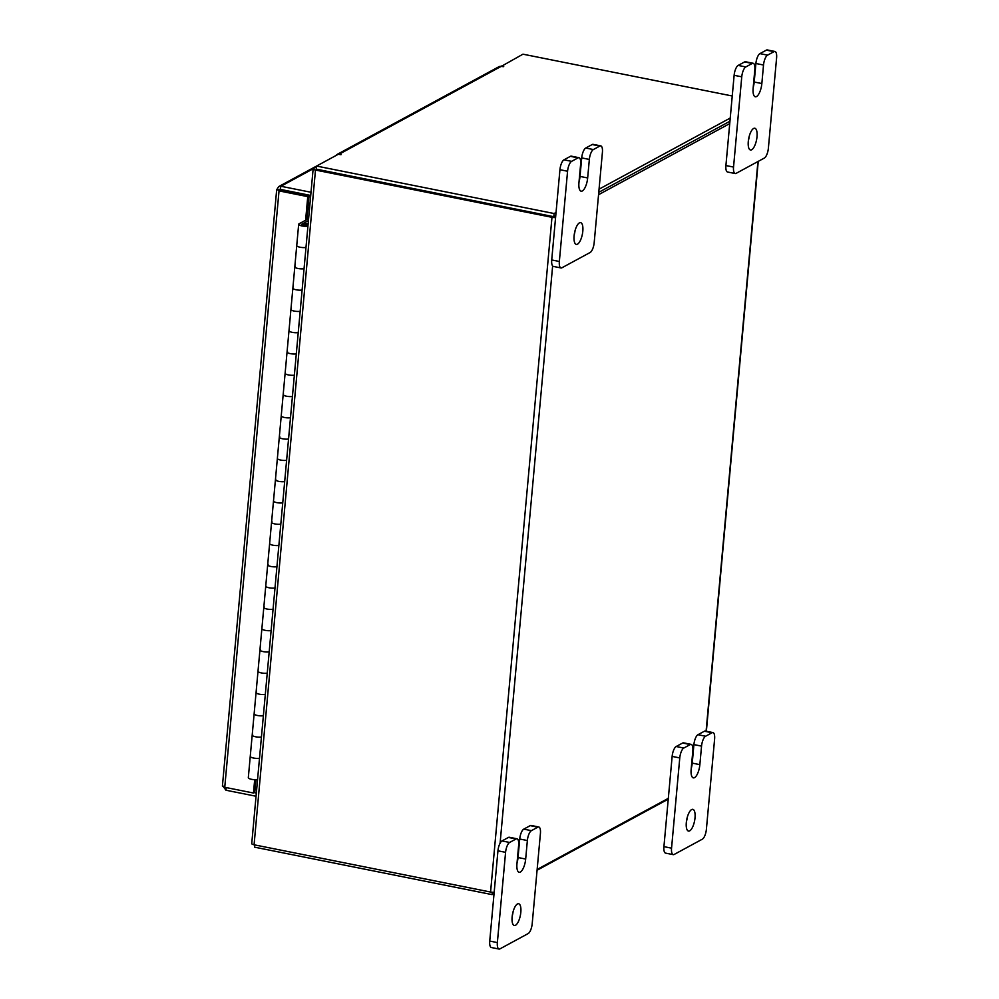 <?xml version="1.0" encoding="UTF-8"?>
<svg xmlns="http://www.w3.org/2000/svg" width="999" height="999" viewBox="0 0 999 999"><rect width="100%" height="100%" fill="white"/><g stroke="black" fill="none" stroke-linecap="round" stroke-linejoin="round"><path stroke-width="1.5" d="M296.541 268.094A5.544 1.474 -174.8 0 1 294.805 266.833A5.544 1.474 5.2 0 0 298.152 268.519A5.544 1.474 5.2 0 0 304.046 268.743A5.544 1.474 -174.8 0 1 296.541 268.094M295.254 266.321A5.544 1.474 5.2 0 0 294.805 266.833L296.74 245.542A5.544 1.474 5.2 0 0 298.476 246.815A5.544 1.474 5.2 0 0 305.981 247.465A5.544 1.474 -174.8 0 1 300.087 247.228A5.544 1.474 -174.8 0 1 296.74 245.542L298.676 224.263A5.544 1.474 5.2 0 0 302.023 225.949A5.544 1.474 5.2 0 0 307.917 226.174M292.67 310.664A5.544 1.474 -174.8 0 1 290.934 309.403A5.544 1.474 5.2 0 0 294.28 311.089A5.544 1.474 5.2 0 0 300.175 311.313A5.544 1.474 -174.8 0 1 292.67 310.664M291.383 308.891A5.544 1.474 5.2 0 0 290.934 309.403L292.869 288.112A5.544 1.474 5.2 0 0 294.605 289.385A5.544 1.474 5.2 0 0 302.11 290.035A5.544 1.474 -174.8 0 1 296.216 289.797A5.544 1.474 -174.8 0 1 292.869 288.112L294.805 266.833M288.798 353.234A5.544 1.474 -174.8 0 1 287.063 351.973A5.544 1.474 5.2 0 0 290.397 353.646A5.544 1.474 5.2 0 0 296.303 353.883A5.544 1.474 -174.8 0 1 288.798 353.234M287.5 351.461A5.544 1.474 5.2 0 0 287.063 351.973L288.998 330.681A5.544 1.474 5.2 0 0 290.734 331.943A5.544 1.474 5.2 0 0 298.239 332.592A5.544 1.474 -174.8 0 1 292.345 332.367A5.544 1.474 -174.8 0 1 288.998 330.681L290.934 309.403M284.927 395.804A5.544 1.474 -174.8 0 1 283.179 394.543A5.544 1.474 5.2 0 0 286.526 396.216A5.544 1.474 5.2 0 0 292.42 396.453A5.544 1.474 -174.8 0 1 284.927 395.804M283.629 394.031A5.544 1.474 5.2 0 0 283.179 394.543L285.127 373.251A5.544 1.474 5.2 0 0 286.863 374.513A5.544 1.474 5.2 0 0 294.368 375.162A5.544 1.474 -174.8 0 1 288.461 374.937A5.544 1.474 -174.8 0 1 285.127 373.251L287.063 351.973M281.044 438.374A5.544 1.474 -174.8 0 1 279.308 437.1A5.544 1.474 5.2 0 0 282.655 438.786A5.544 1.474 5.2 0 0 288.549 439.023A5.544 1.474 -174.8 0 1 281.044 438.374M279.757 436.588A5.544 1.474 5.2 0 0 279.308 437.1L281.243 415.821A5.544 1.474 5.2 0 0 282.992 417.082A5.544 1.474 5.2 0 0 290.484 417.732A5.544 1.474 -174.8 0 1 284.59 417.507A5.544 1.474 -174.8 0 1 281.243 415.821L283.179 394.543M277.173 480.944A5.544 1.474 -174.8 0 1 275.437 479.67A5.544 1.474 5.2 0 0 278.783 481.356A5.544 1.474 5.2 0 0 284.678 481.593A5.544 1.474 -174.8 0 1 277.173 480.944M275.886 479.158A5.544 1.474 5.2 0 0 275.437 479.67L277.372 458.391A5.544 1.474 5.2 0 0 279.108 459.652A5.544 1.474 5.2 0 0 286.613 460.302A5.544 1.474 -174.8 0 1 280.719 460.077A5.544 1.474 -174.8 0 1 277.372 458.391L279.308 437.1M273.301 523.513A5.544 1.474 -174.8 0 1 271.566 522.24A5.544 1.474 5.2 0 0 274.9 523.926A5.544 1.474 5.2 0 0 280.806 524.163A5.544 1.474 -174.8 0 1 273.301 523.513M272.003 521.728A5.544 1.474 5.2 0 0 271.566 522.24L273.501 500.961A5.544 1.474 5.2 0 0 275.237 502.222A5.544 1.474 5.2 0 0 282.742 502.872A5.544 1.474 -174.8 0 1 276.848 502.647A5.544 1.474 -174.8 0 1 273.501 500.961L275.437 479.67M269.43 566.071A5.544 1.474 -174.8 0 1 267.682 564.81A5.544 1.474 5.2 0 0 271.029 566.495A5.544 1.474 5.2 0 0 276.923 566.72A5.544 1.474 -174.8 0 1 269.43 566.071M268.132 564.298A5.544 1.474 5.2 0 0 267.682 564.81L269.63 543.531A5.544 1.474 5.2 0 0 271.366 544.792A5.544 1.474 5.2 0 0 278.871 545.442A5.544 1.474 -174.8 0 1 272.964 545.204A5.544 1.474 -174.8 0 1 269.63 543.531L271.566 522.24M265.547 608.641A5.544 1.474 -174.8 0 1 263.811 607.38A5.544 1.474 5.2 0 0 267.158 609.065A5.544 1.474 5.2 0 0 273.052 609.29A5.544 1.474 -174.8 0 1 265.547 608.641M264.26 606.868A5.544 1.474 5.2 0 0 263.811 607.38L265.746 586.101A5.544 1.474 5.2 0 0 267.495 587.362A5.544 1.474 5.2 0 0 274.987 588.011A5.544 1.474 -174.8 0 1 269.093 587.774A5.544 1.474 -174.8 0 1 265.746 586.101L267.682 564.81M261.676 651.211A5.544 1.474 -174.8 0 1 259.94 649.949A5.544 1.474 5.2 0 0 263.286 651.635A5.544 1.474 5.2 0 0 269.181 651.86A5.544 1.474 -174.8 0 1 261.676 651.211M260.389 649.437A5.544 1.474 5.2 0 0 259.94 649.949L261.875 628.671A5.544 1.474 5.2 0 0 263.611 629.932A5.544 1.474 5.2 0 0 271.116 630.581A5.544 1.474 -174.8 0 1 265.222 630.344A5.544 1.474 -174.8 0 1 261.875 628.671L263.811 607.38M257.804 693.781A5.544 1.474 -174.8 0 1 256.069 692.519A5.544 1.474 5.2 0 0 259.415 694.205A5.544 1.474 5.2 0 0 265.309 694.43A5.544 1.474 -174.8 0 1 257.804 693.781M256.506 692.007A5.544 1.474 5.2 0 0 256.069 692.519L258.004 671.228A5.544 1.474 5.2 0 0 259.74 672.502A5.544 1.474 5.2 0 0 267.245 673.151A5.544 1.474 -174.8 0 1 261.351 672.914A5.544 1.474 -174.8 0 1 258.004 671.228L259.94 649.949M253.933 736.35A5.544 1.474 -174.8 0 1 252.198 735.089A5.544 1.474 5.2 0 0 255.532 736.763A5.544 1.474 5.2 0 0 261.438 737A5.544 1.474 -174.8 0 1 253.933 736.35M252.635 734.577A5.544 1.474 5.2 0 0 252.198 735.089L254.133 713.798A5.544 1.474 5.2 0 0 255.869 715.072A5.544 1.474 5.2 0 0 263.374 715.721A5.544 1.474 -174.8 0 1 257.467 715.484A5.544 1.474 -174.8 0 1 254.133 713.798L256.069 692.519M252.198 735.089L250.25 756.368A5.544 1.474 5.2 0 0 251.998 757.629A5.544 1.474 5.2 0 0 259.49 758.278A5.544 1.474 -174.8 0 1 253.596 758.054A5.544 1.474 -174.8 0 1 250.25 756.368L248.314 777.659A5.544 1.474 5.2 0 0 250.062 778.92A5.544 1.474 5.2 0 0 257.555 779.57M308.429 220.592L301.661 224.263A2.772 0.737 5.2 0 0 301.436 224.513A2.772 0.737 5.2 0 0 303.109 225.349A2.772 0.737 5.2 0 0 306.968 225.012A2.772 0.737 5.2 0 0 305.294 224.176A2.772 0.737 5.2 0 0 303.933 224.001L303.671 223.239A5.544 1.474 5.2 0 1 306.381 223.589A5.544 1.474 5.2 0 1 308.117 224.051M303.796 225.462L303.933 224.001M308.604 218.606L299.126 223.751A5.544 1.474 5.2 0 0 298.676 224.263M303.471 225.424L303.671 223.239M307.168 216.633L308.766 216.945M307.093 217.42L308.691 217.745M686.313 822.577A11.089 3.971 -78.7 0 1 692.831 809.34A11.089 3.971 -78.7 0 1 695.017 817.856A11.089 3.971 -78.7 0 1 688.486 831.081A11.089 3.971 -78.7 0 1 686.313 822.577M691.233 768.506A11.089 3.971 101.3 0 0 692.232 763.111L693.905 744.605A8.429 3.022 -78.7 0 1 697.951 734.715L704.407 731.218A8.429 3.022 -78.7 0 1 705.319 731.043L712.949 732.579A8.429 3.022 101.3 0 0 712.037 732.754L704.407 731.218M697.951 734.715L705.594 736.238L712.037 732.754M712.949 732.579A8.429 3.022 101.3 0 1 714.61 739.048L706.393 829.282A8.429 3.022 101.3 0 1 702.347 839.172L674.138 854.47A8.429 3.022 101.3 0 1 673.214 854.644L665.584 853.121A8.429 3.022 -78.7 0 1 663.923 846.64L672.14 756.405A8.429 3.022 -78.7 0 1 676.186 746.515L682.629 743.019A8.429 3.022 -78.7 0 1 683.541 742.844L691.171 744.38A8.429 3.022 101.3 0 0 690.259 744.555L682.629 743.019M676.186 746.515L683.816 748.039L690.259 744.555M663.923 846.64L671.553 848.176L679.77 757.929L672.14 756.405M683.816 748.039A8.429 3.022 101.3 0 0 679.77 757.929M671.553 848.176A8.429 3.022 101.3 0 0 673.214 854.644M705.594 736.238A8.429 3.022 101.3 0 0 701.548 746.128L693.905 744.605M691.171 744.38A8.429 3.022 101.3 0 1 692.831 750.848L691.146 769.367A11.089 3.971 101.3 0 0 693.331 777.871A11.089 3.971 101.3 0 0 699.862 764.647L701.548 746.128M687.287 817.257A11.089 3.971 -78.7 0 1 686.413 821.64M748.288 141.471A11.089 3.971 -78.7 0 1 754.819 128.247A11.089 3.971 -78.7 0 1 757.005 136.751A11.089 3.971 -78.7 0 1 750.474 149.987A11.089 3.971 -78.7 0 1 748.288 141.471M753.209 87.413A11.089 3.971 101.3 0 0 754.208 82.018L755.893 63.499A8.429 3.022 -78.7 0 1 759.939 53.621L766.383 50.125A8.429 3.022 -78.7 0 1 767.307 49.95L774.937 51.473A8.429 3.022 101.3 0 0 774.025 51.648L766.383 50.125M759.939 53.621L767.569 55.145L774.025 51.648M774.937 51.473A8.429 3.022 101.3 0 1 776.598 57.942L768.381 148.189A8.429 3.022 101.3 0 1 764.335 158.067L736.113 173.364A8.429 3.022 101.3 0 1 735.202 173.539L727.572 172.015A8.429 3.022 -78.7 0 1 725.911 165.547L734.128 75.3A8.429 3.022 -78.7 0 1 738.174 65.422L744.617 61.926A8.429 3.022 -78.7 0 1 745.529 61.751L753.159 63.274A8.429 3.022 101.3 0 0 752.247 63.449L744.617 61.926M738.174 65.422L745.803 66.945L752.247 63.449M725.911 165.547L733.541 167.07L741.758 76.823L734.128 75.3M745.803 66.945A8.429 3.022 101.3 0 0 741.758 76.823M733.541 167.07A8.429 3.022 101.3 0 0 735.202 173.539M767.569 55.145A8.429 3.022 101.3 0 0 763.523 65.022L755.893 63.499M753.159 63.274A8.429 3.022 101.3 0 1 754.819 69.743L753.134 88.262A11.089 3.971 101.3 0 0 755.319 96.778A11.089 3.971 101.3 0 0 761.85 83.541L763.523 65.022M749.262 136.164A11.089 3.971 -78.7 0 1 748.388 140.547M254.683 779.695L253.471 793.019L224.75 787.287L222.715 785.801L225.961 790.234L226.199 787.574M254.196 792.632L256.331 793.056M225.961 790.234L256.044 796.24M340.984 154.72L338.336 154.258L278.721 186.588L280.919 186.264L280.032 189.91L276.686 189.673L222.402 786.138M278.721 186.588L276.998 189.298L279.033 190.884L280.332 190.185L309.053 195.916L307.754 196.628L305.607 220.242M310.714 195.454L280.632 189.448L280.332 190.185L280.819 189.485M224.75 787.287L279.033 190.884L307.754 196.628M309.053 195.916L306.905 219.53M255.919 779.707L254.77 792.319L253.471 793.019M313.149 168.794L280.919 186.264L311.001 192.27M307.817 209.44L309.415 209.753M307.904 208.491L309.503 208.803M555.581 217.532A3.884 1.036 5.2 0 1 551.972 217.307L315.484 170.055L254.071 844.792A3.884 1.036 -174.8 0 1 251.736 843.618L313.137 168.868A3.884 1.036 5.2 0 1 313.449 168.519L316.471 166.883M553.284 216.596L316.433 169.181M254.071 844.792L490.571 892.045A3.884 1.036 -174.8 0 0 494.18 892.269M598.551 194.705L729.732 123.601M668.319 798.338L537.15 869.442M554.033 216.583L555.756 215.647L553.808 216.708L554.095 213.524L556.043 212.462M598.763 192.332L729.944 121.241L598.763 192.332M313.137 168.868A3.884 1.036 5.2 0 0 315.484 170.055M309.615 207.63L308.017 207.317M309.902 204.445L308.304 204.133M501.136 66.471L522.964 54.183L732.242 95.991M553.808 216.708L316.258 169.243L316.546 166.059L554.095 213.524M341.021 154.308L339.51 154.008A3.884 3.484 -118.5 0 0 337.312 154.321L498.863 66.758A3.884 3.484 61.5 0 1 501.061 66.446L503.721 66.646L501.186 65.996M599.063 189.161L730.232 118.057M337.312 154.321A3.884 3.484 -118.5 0 0 336.126 155.444M296.129 192.545L295.055 193.119M299.163 193.144L298.089 193.731M254.757 844.929L254.558 847.164L492.107 894.617L494.055 893.568M668.244 799.15L537.075 870.254M492.32 892.269L492.107 894.617M574.1 235.889A11.089 3.971 -78.7 0 1 580.631 222.652A11.089 3.971 -78.7 0 1 582.817 231.169A11.089 3.971 -78.7 0 1 576.286 244.393A11.089 3.971 -78.7 0 1 574.1 235.889M579.02 181.818A11.089 3.971 101.3 0 0 580.019 176.423L581.705 157.904A8.429 3.022 -78.7 0 1 585.751 148.027L592.195 144.53A8.429 3.022 -78.7 0 1 593.119 144.356L600.749 145.879A8.429 3.022 101.3 0 0 599.837 146.066L592.195 144.53M585.751 148.027L593.381 149.55L599.837 146.066M600.749 145.879A8.429 3.022 101.3 0 1 602.409 152.36L594.193 242.595A8.429 3.022 101.3 0 1 590.147 252.485L561.925 267.782A8.429 3.022 101.3 0 1 561.013 267.957L553.384 266.421A8.429 3.022 -78.7 0 1 551.723 259.952L559.939 169.718A8.429 3.022 -78.7 0 1 563.985 159.828L570.429 156.331A8.429 3.022 -78.7 0 1 571.341 156.156L578.97 157.692A8.429 3.022 101.3 0 0 578.059 157.867L570.429 156.331M563.985 159.828L571.615 161.351L578.059 157.867M551.723 259.952L559.353 261.488L567.569 171.241L559.939 169.718M571.615 161.351A8.429 3.022 101.3 0 0 567.569 171.241M559.353 261.488A8.429 3.022 101.3 0 0 561.013 267.957M593.381 149.55A8.429 3.022 101.3 0 0 589.348 159.44L581.705 157.904M578.97 157.692A8.429 3.022 101.3 0 1 580.631 164.161L578.945 182.667A11.089 3.971 101.3 0 0 581.131 191.184A11.089 3.971 101.3 0 0 587.662 177.947L589.348 159.44M575.074 230.569A11.089 3.971 -78.7 0 1 574.2 234.952M512.125 916.982A11.089 3.971 -78.7 0 1 518.643 903.745A11.089 3.971 -78.7 0 1 520.829 912.262A11.089 3.971 -78.7 0 1 514.298 925.499A11.089 3.971 -78.7 0 1 512.125 916.982M517.045 862.924A11.089 3.971 101.3 0 0 518.044 857.529L519.717 839.01A8.429 3.022 -78.7 0 1 523.763 829.133L530.219 825.636A8.429 3.022 -78.7 0 1 531.131 825.461L538.761 826.985A8.429 3.022 101.3 0 0 537.849 827.16L530.219 825.636M523.763 829.133L531.406 830.656L537.849 827.16M538.761 826.985A8.429 3.022 101.3 0 1 540.422 833.453L532.205 923.7A8.429 3.022 101.3 0 1 528.159 933.578L499.95 948.875A8.429 3.022 101.3 0 1 499.025 949.05L491.396 947.527A8.429 3.022 -78.7 0 1 489.735 941.058L497.952 850.811A8.429 3.022 -78.7 0 1 501.998 840.933L508.441 837.437A8.429 3.022 -78.7 0 1 509.353 837.262L516.995 838.785A8.429 3.022 101.3 0 0 516.071 838.96L508.441 837.437M501.998 840.933L509.627 842.457L516.071 838.96M489.735 941.058L497.365 942.581L505.581 852.334L497.952 850.811M509.627 842.457A8.429 3.022 101.3 0 0 505.581 852.334M497.365 942.581A8.429 3.022 101.3 0 0 499.025 949.05M531.406 830.656A8.429 3.022 101.3 0 0 527.36 840.534L519.717 839.01M516.995 838.785A8.429 3.022 101.3 0 1 518.643 845.254L516.958 863.773A11.089 3.971 101.3 0 0 519.143 872.289A11.089 3.971 101.3 0 0 525.674 859.053L527.36 840.534M513.099 911.675A11.089 3.971 -78.7 0 1 512.225 916.046M692.232 763.111L699.862 764.647M754.208 82.018L761.85 83.541M551.972 217.307L490.571 892.045M552.634 265.946L500.099 843.168M706.093 731.206L757.941 161.538M308.179 195.742L309.253 195.167M501.061 66.446L339.51 154.008M308.017 194.917L306.943 195.492M580.019 176.423L587.662 177.947M518.044 857.529L525.674 859.053M758.241 161.376L706.368 731.256"/></g></svg>
